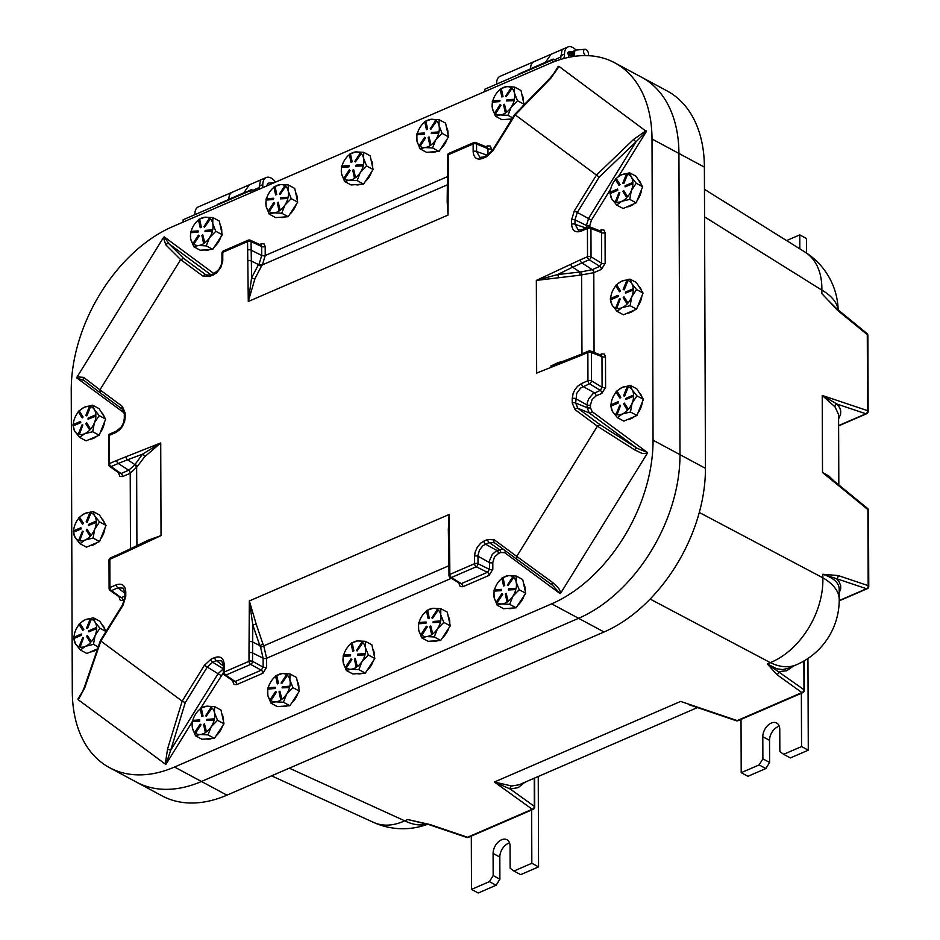 <?xml version="1.0" encoding="UTF-8"?>
<svg xmlns="http://www.w3.org/2000/svg" width="940" height="940" viewBox="0 0 940 940"><rect width="100%" height="100%" fill="white"/><g stroke="black" fill="none" stroke-linecap="round" stroke-linejoin="round"><path stroke-width="1.41" d="M614.76 62.816L641.691 77.28A136.476 89.359 118.2 0 1 678.927 153.455L679.984 454.655A136.476 89.359 118.2 0 1 578.582 618.309L201.466 781.481A136.476 89.359 118.2 0 1 136.465 782.127L161.927 795.804A136.476 89.359 118.2 0 0 226.928 795.158L604.044 631.986A136.476 89.359 118.2 0 0 705.447 468.332L704.389 167.132A136.476 89.359 118.2 0 0 667.153 90.957L641.691 77.28A136.476 89.359 118.2 0 1 678.927 153.455L679.984 454.655A136.476 89.359 118.2 0 1 578.582 618.309L201.466 781.481A136.476 89.359 118.2 0 1 136.465 782.127L109.534 767.663A136.476 89.359 118.2 0 1 72.298 691.488L71.24 390.288A136.476 89.359 118.2 0 1 172.655 226.634L549.771 63.462A136.476 89.359 118.2 0 1 614.76 62.816A136.476 89.359 118.2 0 1 652.008 138.991L653.053 440.19A136.476 89.359 118.2 0 1 551.651 603.844L174.535 767.028A136.476 89.359 118.2 0 1 109.534 767.663M803.876 661.032L803.97 689.69L767.298 663.934L776.804 674.544A2.526 1.927 -54.3 0 0 778.884 671.654L786.768 670.725L793.442 666.061M697.48 707.585L519.045 784.794L511.701 785.993A2.526 2.209 -86.1 0 0 510.22 789.036L518.245 787.602L524.92 782.245M688.433 704.518L691.546 705.576M511.701 785.993L494.37 782.021L510.22 789.036L534.331 806.367A2.526 1.927 125.7 0 1 532.252 809.258A2.526 1.469 66.6 0 0 533.192 809.328A2.526 2.526 0 0 0 534.707 807.002A2.526 1.222 179.8 0 0 534.331 806.367L534.237 778.214M776.804 674.544L801.891 692.58A2.526 1.469 66.6 0 0 802.831 692.651A2.526 2.526 0 0 0 804.346 690.324A2.526 1.222 179.8 0 0 803.97 689.69A2.526 1.927 125.7 0 1 801.891 692.58L737.172 720.581A2.526 1.41 108.7 0 1 736.302 720.733A2.526 2.526 0 0 0 738.111 720.663A2.526 1.469 -113.4 0 1 737.172 720.581L680.63 701.428L494.37 782.021L532.252 809.258L467.532 837.258A2.526 1.41 108.7 0 1 466.663 837.411A2.526 2.526 0 0 0 468.473 837.329A2.526 1.469 -113.4 0 1 467.532 837.258L430.097 824.568L407.748 819.539L429.216 824.709A2.526 1.41 108.7 0 1 429.204 824.721A2.526 1.41 108.7 0 1 429.145 824.686M427.395 824.133A70.77 41.219 -113.4 0 1 404.694 820.832L407.713 819.527L419.052 822.065M788.448 668.223L782.761 669.562L776.804 668.798L767.298 663.934L770.318 662.618A70.77 41.219 66.6 0 0 796.556 664.709A70.77 70.77 0 0 0 839.22 599.52A70.77 34.099 179.8 0 0 822.864 577.818A70.77 48.904 117.9 0 1 770.318 662.618L650.116 599.05M834.967 406.82A2.526 2.268 134.9 0 1 837.058 404.094L822.23 395.446L834.967 406.82L838.574 414.481L838.821 484.934M833.874 480.892L828.845 475.993L822.5 472.479L831.007 478.542M839.197 592.964L840.712 588.616L840.642 585.456L838.95 581.449L836.506 578.664L866.527 588.734A2.526 1.469 66.6 0 0 867.232 588.722A2.526 2.526 0 0 0 868.76 586.384A2.526 1.222 179.8 0 0 868.172 585.62A2.526 1.892 108.5 0 1 866.527 588.734L839.22 600.554M699.289 512.465L822.864 577.818L822.852 574.269L836.506 578.664A2.526 1.892 108.5 0 0 838.151 575.55L822.852 574.269C833.522 577.889 838.962 582.765 839.185 588.898L839.22 599.52M829.362 301.493L837.223 310.059A2.526 1.469 -50.7 0 0 836.882 308.884A2.526 1.469 -50.7 0 0 836.87 308.884A2.526 1.469 -50.7 0 0 836.835 308.849M831.724 304.031L821.866 293.656L821.854 290.108A70.77 34.099 -0.2 0 1 838.092 309.883M430.097 824.568A2.526 1.41 108.7 0 1 429.216 824.721L466.663 837.411M122.517 409.323L100.31 392.92L99.957 389.841L83.672 377.398A2.526 2.315 127.4 0 0 84.212 380.618L100.251 392.873M83.672 377.398L77.162 376.846L76.786 377.927L84.13 380.547M77.162 376.846L163.419 237.632L165.804 244.858L180.645 259.628L99.957 389.841L122.365 406.409A2.526 1.904 126.5 0 0 122.552 409.346A2.526 1.904 126.5 0 0 122.576 409.37L100.333 392.932M144.572 456.875L160.716 442.952L116.725 460.436A2.526 1.469 66.6 0 0 118.275 463.467L127.535 459.778L134.749 464.489A2.526 2.174 -156.8 0 1 136.958 466.91L144.572 456.875A2.526 1.95 48.4 0 0 142.551 454.149L134.397 465.324L128.674 470.235L121.049 473.537L119.65 472.855M233.778 680.889L235.094 681.5A2.526 1.469 -113.4 0 1 236.727 684.59L262.906 673.263A2.526 1.469 66.6 0 0 261.273 670.173L235.094 681.5L225.882 675.108A2.526 1.469 -113.4 0 1 224.249 672.03L224.225 664.521C223.638 658.07 220.489 655.744 214.79 657.553L211.042 659.175L204.415 665.273L207.282 667.083L212.593 662.207L223.391 668.786L218.104 673.675L170.751 750.096L185.262 702.627L182.172 701.146L167.555 748.98A2.526 0.623 17 0 0 170.751 750.096L166.051 764.126L165.264 764.044L78.29 699.783L84.753 687.81L100.827 641.045L123.058 605.172L125.784 596.183L125.772 591.777C125.185 585.326 122.035 583 116.337 584.809L109.945 587.582A2.526 1.222 179.8 0 0 109.099 588.487A2.526 2.526 0 0 0 110.18 590.555A2.526 1.598 -55.2 0 0 111.496 590.614A2.526 1.469 -113.4 0 1 109.945 587.582L109.851 559.3A2.526 1.469 -113.4 0 1 110.532 557.89A2.526 2.526 0 0 0 109.005 560.216A2.526 1.222 -0.2 0 1 109.851 559.3L126.454 551.78A2.526 1.387 -117.1 0 1 126.982 550.441L148.579 540.018L161.034 535.6L160.716 442.952L142.551 454.149L127.535 459.778A2.526 1.551 70.6 0 1 126.113 456.699M118.804 472.832L118.816 473.76A2.526 1.222 179.8 0 0 119.474 473.302M118.816 473.76L119.921 476.427L122.588 476.568A2.526 1.469 66.6 0 0 121.049 473.537L111.061 466.581A2.526 1.469 -113.4 0 1 109.51 463.549A2.526 1.222 179.8 0 0 108.664 464.466A2.526 2.526 0 0 0 109.757 466.534A2.526 1.598 -55.2 0 0 111.061 466.581L118.275 463.467L128.674 470.235A2.526 1.469 66.6 0 1 130.214 473.267L136.958 466.91M126.454 551.78L161.034 535.6L144.173 542.063M163.431 237.62L164.206 236.857L168.988 243.812L211.007 274.856M447.205 196.084L448.039 215.072L448.356 154.712A2.526 1.469 -113.4 0 1 449.038 153.302A2.526 2.526 0 0 0 447.511 155.629A2.526 1.222 -0.2 0 1 448.356 154.712L473.126 143.996A2.526 1.222 -0.2 0 1 476.545 144.008A2.526 1.563 -67.8 0 0 475.769 142.563A2.526 2.526 0 0 0 473.807 142.575A2.526 1.469 66.6 0 0 473.126 143.996L473.149 151.505C473.737 157.955 476.886 160.27 482.584 158.472L486.332 156.851L492.96 150.741L492.49 150.318L514.662 114.539L515.202 114.868L550.758 78.29L550.147 78.044L556.68 70.065L558.254 66.352L559.042 66.446L646.391 131.471L635.945 141.881L588.593 218.292L586.419 225.483A2.526 1.222 179.8 0 0 589.827 225.506L591.46 220.101L610.718 189.022M589.392 351.078A2.526 1.469 66.6 0 0 588.546 351.043A2.526 1.469 66.6 0 0 587.864 352.465L587.958 380.735A2.526 1.469 66.6 0 0 589.509 383.767L600.308 390.37L602.093 387.292A2.526 1.222 179.8 0 0 605.595 387.339L605.489 356.718A2.526 1.222 -0.2 0 1 601.976 356.66L602.093 387.292L591.471 380.794A2.526 1.222 179.8 0 0 587.958 380.735L581.566 383.508A2.526 1.469 66.6 0 0 583.117 386.54L594.527 392.873A2.526 1.469 -113.4 0 1 596.066 395.904L601.847 393.402A2.526 1.469 66.6 0 0 600.308 390.37L592.881 393.837L588.722 398.772L587.253 402.919L587.053 407.654L589.274 412.942L637.014 448.216L600.072 424.704L597.417 426.184L634.641 449.872A2.526 1.316 -57.5 0 1 637.014 448.216L647.507 452.551L647.143 453.632L560.875 592.846L560.099 593.622L552.45 585.173M78.279 699.771L77.914 699.019L80.405 696.164L84.377 687.187L100.415 640.539L122.6 604.737L124.938 597.088A2.526 1.222 179.8 0 0 124.938 597.1L124.926 592.694L123.222 588.135L117.888 587.841L124.926 593.269M116.725 460.436L109.51 463.549L109.416 435.279L108.57 434.538L116.49 431.096A2.526 1.469 -113.4 0 1 116.501 431.096L121.319 426.96L123.528 422.718L124.315 418.335M109.416 435.279L115.808 432.506A2.526 1.469 -113.4 0 1 116.49 431.096M115.808 432.506L119.885 429.651L122.447 426.407L124.644 421.296L125.161 417.419A2.526 1.222 179.8 0 0 124.315 418.323L124.303 413.929L122.552 409.346M84.753 687.81A2.526 0.729 -161 0 1 84.377 687.187M119.239 596.865L119.251 597.793A2.526 1.222 179.8 0 0 119.909 597.323M124.938 596.066L121.483 597.558A2.526 1.469 -113.4 0 1 123.023 600.59L124.597 599.908M116.337 584.809A2.526 1.469 66.6 0 0 117.888 587.841L111.496 590.614L120.085 596.888M125.772 591.777A2.526 1.222 179.8 0 0 124.926 592.694M100.838 641.057L182.172 701.146M263.012 644.217L256.197 624.136L252.801 624.877L259.828 645.592A75.059 54.731 66.7 0 0 260.591 647.308L263.118 658.2L263.141 667.141L261.273 670.173L250.651 664.392A2.526 1.563 -61.4 0 0 252.531 661.361L252.801 624.877L249.335 600.942L249.065 641.844A2.526 1.175 1.1 0 1 252.578 641.961L259.828 645.592L263.012 644.217A74.225 54.649 -113.3 0 0 263.74 645.862L260.591 647.308M256.197 624.136L249.335 600.942L449.085 514.521L448.462 539.96M232.932 680.854L232.932 681.794A2.526 1.222 179.8 0 0 233.613 681.324M262.906 673.263L266.654 667.2A2.526 1.222 -0.2 0 1 263.141 667.141L252.531 661.361A2.526 1.222 179.8 0 0 249.018 661.302A2.526 1.469 66.6 0 0 250.651 664.392L225.882 675.108A2.526 1.739 -55.3 0 1 224.496 675.002A2.526 2.526 0 0 1 223.403 672.934L223.379 665.426L221.675 660.867L216.329 660.585L223.379 666.002M266.654 667.2L266.619 658.259L263.74 645.862L448.944 565.727M224.225 664.521A2.526 1.222 179.8 0 0 223.379 665.426M214.79 657.553A2.526 1.469 66.6 0 0 216.329 660.585L212.593 662.207A2.526 1.469 66.6 0 1 211.042 659.175M560.875 592.846L558.583 588.029L552.52 582.412A2.526 1.304 126 0 0 552.226 585.009A2.526 1.304 126 0 0 552.238 585.021L516.718 559.183L552.215 584.997M552.52 582.412L516.741 556.386L516.706 559.183L494.499 542.768A2.526 1.904 126.5 0 0 494.534 542.791L516.683 559.159M459.108 583.059L459.12 583.928A2.526 1.222 179.8 0 0 459.778 583.47M502.982 549.042L496.872 550.464L492.255 554.447L489.611 560.51L489.423 569.335L487.437 572.307L476.228 566.785A2.526 1.481 -63.8 0 0 478.002 563.718A2.526 1.222 179.8 0 0 474.594 563.695A2.526 1.469 66.6 0 0 476.228 566.785L451.447 577.501A2.526 1.469 -113.4 0 1 449.814 574.422A2.526 1.222 179.8 0 0 448.979 575.327A2.526 2.526 0 0 0 450.166 577.466A2.526 1.657 -58 0 0 451.447 577.501L461.27 583.634A2.526 1.469 -113.4 0 1 462.903 586.725L489.07 575.398A2.526 1.469 66.6 0 0 487.437 572.307L461.27 583.634L459.954 583.023M516.73 556.398L494.322 539.83L487.66 539.478L483.924 541.099A2.526 1.469 66.6 0 0 485.463 544.131L496.872 550.464A2.526 1.469 -113.4 0 1 498.423 553.495L500.726 552.497L504.721 552.708L560.099 593.622M483.924 541.099L480.81 543.062L477.285 547.197L475.076 552.309L474.571 556.186A2.526 1.222 -0.2 0 1 477.978 556.21L489.399 562.543A2.526 1.222 179.8 0 0 492.807 562.555L494.44 557.162L498.423 553.495M487.66 539.478A2.526 1.469 66.6 0 0 489.211 542.509L482.937 545.67L479.529 549.959L478.002 555.188L478.002 563.718L489.423 569.335A2.526 1.222 179.8 0 0 492.83 569.346L492.807 562.555M448.333 529.725L449.085 514.521L449.637 555.058A2.526 1.257 178.5 0 0 448.791 556.034L448.333 529.725M500.726 552.497A2.526 1.469 -113.4 0 0 499.187 549.465L489.211 542.509L494.487 542.756M516.741 556.386L597.417 426.184L575.01 409.617A2.526 1.904 -53.5 0 1 577.865 408.301L575.644 403.013L576.702 393.378L580.579 388.079L589.509 383.767A2.526 1.492 -58.6 0 0 591.471 380.794L591.366 352.524L601.976 356.66L601.283 355.226L590.461 351.008A2.526 2.526 0 0 0 588.546 351.043L581.32 354.169A2.526 1.469 -113.4 0 0 580.65 355.59L587.864 352.465A2.526 1.222 -0.2 0 1 591.366 352.524A2.526 1.704 -68.7 0 0 590.461 351.008M561.121 361.9L558.748 362.335A2.526 0.823 -101.1 0 1 558.724 362.828M558.748 362.335L551.428 365.731M581.566 383.508L577.489 386.363L574.939 389.606L573.13 393.402L572.213 398.595A2.526 1.222 -0.2 0 1 575.633 398.619L587.042 404.952A2.526 1.222 179.8 0 0 590.461 404.964L592.094 399.571L596.066 395.904M605.489 356.718L604.373 354.051L601.718 353.91A2.526 1.469 -113.4 0 1 601.224 355.214L601.036 355.32M580.027 275.185L593.798 272.682L601.412 269.38A2.526 1.469 66.6 0 0 599.873 266.349L592.247 269.651L581.566 271.836L557.585 274.562L536.341 280.414L580.027 275.185L579.816 271.907L572.601 267.207L589.074 259.745A2.526 1.492 -58.6 0 0 591.037 256.773A2.526 1.222 179.8 0 0 587.524 256.714A2.526 1.469 66.6 0 0 589.074 259.745L599.873 266.349L601.659 263.259A2.526 1.222 179.8 0 0 605.16 263.317L605.055 232.697A2.526 1.222 -0.2 0 1 601.553 232.638L601.659 263.259L591.037 256.773L590.943 228.502A2.526 1.704 -68.7 0 0 590.026 226.987A2.526 2.526 0 0 0 588.111 227.022A2.526 1.469 66.6 0 0 587.43 228.444A2.526 1.222 -0.2 0 1 590.943 228.502L601.553 232.638L600.848 231.205L590.026 226.987M646.015 130.707L633.56 139.461L635.945 141.881L599.215 177.108L515.202 114.868L492.96 150.741M600.789 231.193A2.526 1.469 66.6 0 0 601.283 229.889L599.473 230.676M558.454 277.793A2.526 0.823 78.8 0 0 557.585 274.562L572.601 267.207A2.526 1.387 62.9 0 1 570.921 264.234L536.341 280.414L536.658 373.062L571.262 359.315A2.526 1.551 -109.4 0 1 572.096 357.835A2.526 1.551 -109.4 0 1 572.119 357.835L550.769 366.012M633.56 139.461L596.536 174.958L574.317 210.854L571.591 219.843A2.526 1.222 -0.2 0 1 575.01 219.854L577.184 212.663L599.215 177.108M571.591 219.843L571.602 224.237A2.526 1.222 -0.2 0 1 575.022 224.249L575.01 219.854L586.419 225.483L586.419 227.75M571.602 224.237C572.19 230.688 575.339 233.014 581.038 231.205A2.526 1.469 -113.4 0 1 581.719 229.795L578.335 230.136L575.022 224.249L585.855 227.997M209.714 276.536A2.526 1.469 -113.4 0 1 210.384 275.126L205.919 274.88L183.711 258.465L180.645 259.628L203.052 276.184L209.714 276.536L216.564 272.964L220.783 267.595L222.757 261.085L222.78 252.32A2.526 1.469 -113.4 0 1 223.462 250.898A2.526 2.526 0 0 0 221.934 253.224A2.526 1.222 -0.2 0 1 222.78 252.32L247.561 241.592A2.526 1.222 -0.2 0 1 251.062 241.65A2.526 1.645 -65.5 0 0 250.287 240.205A2.526 2.526 0 0 0 248.231 240.182A2.526 1.469 66.6 0 0 247.561 241.592L248.289 301.505L254.999 278.534A2.526 1.716 18.1 0 1 251.591 277.793L248.289 301.505L448.039 215.072L447.181 201.748L447.464 175.028A2.526 1.175 -178.9 0 0 447.464 175.04L447.534 164.101A2.526 1.222 179.8 0 0 447.534 164.112L447.511 155.629M491.373 151.904L491.362 148.685A2.526 1.222 -0.2 0 1 487.954 148.673L487.966 154.936M487.096 147.192A2.526 1.469 66.6 0 0 487.578 145.9L485.804 146.663M486.897 147.31L487.954 148.673L476.545 144.008L476.568 151.516A2.526 1.222 -0.2 0 0 473.149 151.505M254.999 278.534L261.684 265.726A74.225 45.896 -127.8 0 1 262.413 264.857L265.221 255.504L265.186 246.55A2.526 1.222 -0.2 0 1 261.684 246.503L261.708 255.445L259.252 263.682A75.059 46.354 52.9 0 0 258.5 264.587L251.591 277.793L251.062 241.65L261.684 246.503L260.956 245.07L250.287 240.205M482.584 158.472A2.526 1.469 -113.4 0 1 483.266 157.05L479.882 157.391L476.568 151.516L487.39 155.253M165.804 244.858A2.526 2.315 -45.1 0 1 168.988 243.812L183.711 258.465M260.921 245.058A2.526 1.469 66.6 0 0 261.402 243.766L259.699 244.494M213.451 274.926A2.526 1.469 -113.4 0 1 214.132 273.505A2.526 1.469 -113.4 0 1 214.144 273.505L218.961 269.369L221.182 265.127L221.969 260.744A2.526 1.222 179.8 0 0 221.969 260.756L221.934 253.224M222.804 259.828A2.526 1.222 179.8 0 0 221.969 260.744M786.592 240.581L799.764 234.883L799.811 248.842M806.543 253.072L806.496 238.501L799.764 234.883M489.411 881.638L496.132 885.245L499.892 879.182L493.159 875.575L489.411 881.638L471.492 889.381L471.304 836.107M493.159 875.575L493.089 853.426A11.374 7.45 118.2 0 1 497.93 842.299A11.374 7.45 118.2 0 1 506.954 839.737A11.374 7.45 118.2 0 1 510.056 846.082L510.126 868.231L513.922 871.028L531.829 863.273L531.64 809.998M496.132 885.245L478.225 893L471.492 889.381M531.829 863.273L538.561 866.891L520.654 874.647L513.922 871.028M509.551 842.957A11.374 7.45 -61.8 0 0 499.822 857.045L499.892 879.182M538.561 866.891L538.244 776.487M759.12 764.925L765.853 768.544L769.602 762.481L762.88 758.862L759.12 764.925L741.202 772.68L741.025 719.394M762.88 758.862L762.798 736.725A11.374 7.45 118.2 0 1 767.639 725.598A11.374 7.45 118.2 0 1 776.663 723.025A11.374 7.45 118.2 0 1 779.765 729.381L779.848 751.518L783.631 754.327L801.55 746.572L801.362 693.285M765.853 768.544L747.934 776.299L741.202 772.68M801.55 746.572L808.283 750.191L790.364 757.934L783.631 754.327M779.272 726.256A11.374 7.45 -61.8 0 0 769.531 740.332L769.602 762.481M808.283 750.191L807.954 658.482M266.937 185.838A6.427 3.748 -113.4 0 1 268.605 183.147A6.427 3.748 -113.4 0 1 269.31 182.971L274.586 182.525M228.867 199.421A12.537 7.297 -113.4 0 1 232.239 192.23A12.537 7.297 66.6 0 0 228.867 199.304A12.537 7.297 -113.4 0 1 228.867 199.421M194.944 214.649A12.537 7.297 -113.4 0 1 198.293 206.917L260.427 180.034L258.982 189.281M217.904 204.427A1.269 0.74 66.6 0 0 217.058 205.073L183.124 219.76A1.269 0.74 66.6 0 0 183.124 219.772L183.124 222.099M183.124 219.772L251.004 190.397A1.269 0.74 -113.4 0 1 251.838 189.739L254.505 191.172A12.537 7.297 -113.4 0 0 254.552 191.196M243.73 192.982L249.3 184.839M259.228 187.483L252.966 190.35M275.549 182.113A12.537 7.297 66.6 0 0 266.173 177.542A12.537 7.297 66.6 0 0 262.812 184.616A12.537 7.297 -113.4 0 1 262.425 187.788M266.925 185.838A6.427 3.748 -113.4 0 1 268.605 183.147A6.427 3.748 -113.4 0 1 269.404 182.959M251.004 190.397L251.015 192.735M530.56 68.867A12.537 7.297 -113.4 0 1 533.932 61.688A12.537 7.297 66.6 0 0 530.56 68.761A12.537 7.297 -113.4 0 1 530.56 68.879M496.637 84.106A12.537 7.297 -113.4 0 1 499.986 76.375L562.12 49.491L560.475 59.49M571.861 56.752L570.709 55.519M572.589 52.781L573.541 52.711L572.695 56.611M588.135 55.672A3.713 2.162 66.6 0 0 588.217 52.393A3.713 2.162 66.6 0 0 586.031 49.538A3.713 2.162 66.6 0 0 584.974 49.279A3.713 2.162 66.6 0 0 583.587 51.771A3.713 2.162 66.6 0 0 585.42 55.601M574.622 56.318A6.427 3.748 -113.4 0 1 575.95 50.161A6.427 3.748 -113.4 0 1 576.655 49.985L584.974 49.279M519.597 73.884A1.269 0.74 66.6 0 0 518.751 74.53L484.817 89.218A1.269 0.74 66.6 0 0 484.817 89.23L484.829 91.556M484.817 89.23L552.697 59.855A1.269 0.74 -113.4 0 1 553.531 59.197L556.198 60.63A12.537 7.297 -113.4 0 0 556.527 60.795M545.423 62.44L550.993 54.297M560.922 56.941L554.659 59.807M576.056 50.114A12.537 7.297 66.6 0 0 567.866 47A12.537 7.297 66.6 0 0 564.505 54.074A12.537 7.297 -113.4 0 1 563.636 58.574M568.653 57.364A6.427 3.748 -113.4 0 1 568.665 55.037M552.697 59.855L552.708 62.24M572.719 53.181L573.976 54.215M573.071 56.341L569.57 55.178A1.551 0.752 -0.2 0 1 569.1 53.932A1.551 0.752 -0.2 0 1 571.626 54.285L572.213 55.331L573.001 54.355L572.472 52.746A0.881 0.74 -29.3 0 0 572.389 52.428L569.605 51.465L567.701 53.063A2.421 1.163 -0.2 0 1 569.805 51.9A2.421 1.163 -0.2 0 1 572.472 52.746L572.472 53.404A2.421 1.163 179.8 0 0 569.816 52.558A2.421 1.163 179.8 0 0 567.701 53.721L567.701 53.063A2.421 1.163 -0.2 0 0 567.807 53.392M572.072 55.53L568.959 54.485L571.25 54.309L572.072 55.53M615.524 201.912A15.169 9.929 118.2 0 1 611.811 198.963L616.664 205.037L623.126 208.504L636.192 202.852L642.678 186.743L636.098 176.274L629.636 172.807L621.54 174.793A15.169 9.929 118.2 0 1 626.498 173.994M622.797 183.183L626.545 173.888L627.332 174.076L623.584 183.382L622.797 183.183L623.855 183.523L627.591 174.229A15.169 9.929 118.2 0 1 631.304 177.096L631.422 177.296A15.169 9.929 118.2 0 1 632.89 182.654L632.632 183.57L625.088 186.837L625.088 185.768L632.632 182.513M619.025 185.356L615.23 179.305L616.017 178.436L619.812 184.475L619.025 185.356L620.083 184.628L616.288 178.588A15.169 9.929 118.2 0 1 617.604 177.331A15.169 9.929 118.2 0 1 621.54 174.793L617.827 177.143M610.295 192.171A15.169 9.929 118.2 0 1 610.424 190.691A15.169 9.929 118.2 0 1 611.764 185.674A15.169 9.929 118.2 0 1 615.406 179.587M610.142 193.44L611.811 198.963A15.169 9.929 118.2 0 1 610.283 193.499L617.815 190.244L617.545 189.034L617.557 190.103L610.013 193.358L610.001 192.3L617.545 189.034M626.886 197.576A15.169 9.929 118.2 0 1 621.634 201.371A15.169 9.929 118.2 0 1 616.37 202.124L619.836 192.688L616.1 201.983L615.312 201.795L619.061 192.488L619.836 192.688M625.088 186.837L632.89 183.723A15.169 9.929 118.2 0 1 631.468 190.338L631.351 190.632A15.169 9.929 118.2 0 1 627.673 196.695L623.608 190.514L627.403 196.566L626.627 197.435L622.832 191.396L623.608 190.514M616.664 205.037L621.634 201.371L629.73 199.386L631.351 190.632M636.192 202.852L629.73 199.386M631.468 190.338L636.216 183.265L642.678 186.743M610.401 190.926L610.248 192.195M636.216 183.265L631.422 177.296M631.304 177.096L629.636 172.807M638.483 180.069A15.169 9.929 118.2 0 1 641.115 184.252M641.515 189.645A15.169 9.929 118.2 0 1 637.214 200.314M633.83 203.874A15.169 9.929 118.2 0 1 626.827 206.906M615.312 201.795L616.37 202.124M626.627 197.435L627.403 196.566M632.632 183.57L632.902 182.654M78.513 434.28A15.169 9.929 118.2 0 1 74.8 431.331L79.653 437.406L86.116 440.872L99.182 435.22L105.668 419.099L99.088 408.642L92.625 405.175L84.529 407.161A15.169 9.929 118.2 0 1 89.488 406.362M85.787 415.551L89.535 406.245L90.311 406.444L86.574 415.75L85.787 415.551L86.844 415.891L90.581 406.597A15.169 9.929 118.2 0 1 94.282 409.464L94.411 409.664A15.169 9.929 118.2 0 1 95.88 415.01L95.621 415.938L88.078 419.205L88.078 418.136L95.621 414.881M82.015 417.713L78.22 411.673L78.995 410.804L82.802 416.843L82.285 417.865L83.073 416.996L79.277 410.956A15.169 9.929 118.2 0 1 80.582 409.699A15.169 9.929 118.2 0 1 84.529 407.161L80.817 409.511M73.285 424.539A15.169 9.929 118.2 0 1 73.414 423.047A15.169 9.929 118.2 0 1 74.754 418.041A15.169 9.929 118.2 0 1 78.384 411.955M73.132 425.797L74.8 431.331A15.169 9.929 118.2 0 1 73.273 425.867L80.805 422.612L80.535 421.402L80.535 422.46L72.991 425.726L72.991 424.669L80.535 421.402M88.078 419.205L95.88 416.091A15.169 9.929 118.2 0 1 94.458 422.695L94.341 423A15.169 9.929 118.2 0 1 90.663 429.063L89.876 429.944A15.169 9.929 118.2 0 1 84.623 433.74A15.169 9.929 118.2 0 1 79.36 434.491L82.826 425.045L79.078 434.351L78.302 434.163L82.038 424.856L82.826 425.045M90.393 428.922L86.868 423.035L90.393 428.922L89.617 429.791L85.81 423.752L86.598 422.882M79.653 437.406L84.623 433.74L92.719 431.742L94.341 423M99.182 435.22L92.719 431.742M94.458 422.695L99.205 415.633L105.668 419.099M73.379 423.294L73.226 424.563M99.205 415.633L94.411 409.664M94.282 409.464L92.625 405.175M101.473 412.437A15.169 9.929 118.2 0 1 104.093 416.62M104.493 422.001A15.169 9.929 118.2 0 1 100.204 432.67M96.82 436.242A15.169 9.929 118.2 0 1 89.817 439.274M78.302 434.163L79.078 434.351M95.621 415.938L95.892 415.022M615.9 308.214A15.169 9.929 118.2 0 1 612.187 305.265L617.039 311.34L623.502 314.806L636.568 309.154L639.87 300.953L643.042 293.045L636.474 282.576L630.011 279.11L621.916 281.095A15.169 9.929 118.2 0 1 626.874 280.296M623.173 289.497L626.909 280.191L627.697 280.379L623.443 289.637L624.231 289.826L627.967 280.543A15.169 9.929 118.2 0 1 631.668 283.41L631.798 283.598A15.169 9.929 118.2 0 1 633.266 288.956L633.008 289.873L625.464 293.139L625.464 292.082L633.008 288.815M619.401 291.659L615.606 285.619L616.382 284.75L620.189 290.789L619.672 291.8L620.447 290.93L616.664 284.902A15.169 9.929 118.2 0 1 617.968 283.645A15.169 9.929 118.2 0 1 621.916 281.095L618.191 283.445M610.659 298.485A15.169 9.929 118.2 0 1 610.8 296.993A15.169 9.929 118.2 0 1 612.14 291.976A15.169 9.929 118.2 0 1 615.77 285.889M610.518 299.743L612.187 305.265A15.169 9.929 118.2 0 1 610.659 299.813L618.191 296.546L618.191 295.489L617.921 296.406L610.377 299.672L610.377 298.603L617.921 295.336M625.464 293.139L633.266 290.025A15.169 9.929 118.2 0 1 631.845 296.641L631.715 296.946A15.169 9.929 118.2 0 1 628.049 302.997L627.262 303.879A15.169 9.929 118.2 0 1 622.01 307.674A15.169 9.929 118.2 0 1 616.746 308.426L620.212 298.99L616.464 308.296L615.677 308.097L619.425 298.791L620.212 298.99M628.049 302.997L623.984 296.829L627.779 302.868L626.992 303.738L623.197 297.698L623.984 296.829M617.039 311.34L622.01 307.674L630.106 305.688L631.715 296.946M636.568 309.154L630.106 305.688M631.845 296.641L636.58 289.567L643.042 293.045M610.765 297.228L610.612 298.497M636.58 289.567L631.798 283.598M631.668 283.41L630.011 279.11M638.859 286.383A15.169 9.929 118.2 0 1 641.48 290.554M641.879 295.947A15.169 9.929 118.2 0 1 637.59 306.616M634.206 310.177A15.169 9.929 118.2 0 1 627.203 313.208M615.677 308.097L616.464 308.296M633.008 289.873L633.278 288.956M78.878 540.582A15.169 9.929 118.2 0 1 75.177 537.633L80.017 543.708L86.48 547.174L99.546 541.522L106.032 525.413L99.452 514.944L92.99 511.478L84.906 513.463A15.169 9.929 118.2 0 1 89.864 512.664M86.151 521.865L89.899 512.559L90.687 512.746L86.421 522.005L87.209 522.194L90.957 512.899A15.169 9.929 118.2 0 1 94.658 515.766L94.787 515.966A15.169 9.929 118.2 0 1 96.244 521.324L95.998 522.24L88.454 525.507L88.442 524.449L95.986 521.183M82.391 524.027L78.584 517.987L79.371 517.118L83.166 523.157L82.661 524.168L83.437 523.298L79.642 517.259A15.169 9.929 118.2 0 1 80.958 516.013A15.169 9.929 118.2 0 1 84.906 513.463L81.181 515.813M73.649 530.841A15.169 9.929 118.2 0 1 73.79 529.361A15.169 9.929 118.2 0 1 75.129 524.344A15.169 9.929 118.2 0 1 78.76 518.257M73.496 532.111L75.177 537.633A15.169 9.929 118.2 0 1 73.649 532.169L81.181 528.914L80.899 527.704L80.91 528.774L73.367 532.028L73.367 530.971L80.899 527.704M88.454 525.507L96.256 522.393A15.169 9.929 118.2 0 1 94.823 529.009L94.705 529.302A15.169 9.929 118.2 0 1 91.027 535.365L90.252 536.246A15.169 9.929 118.2 0 1 84.988 540.042A15.169 9.929 118.2 0 1 79.724 540.794L83.202 531.359L79.454 540.664L78.666 540.465L82.415 531.159L83.202 531.359M91.027 535.365L86.962 529.197L90.769 535.236L89.981 536.106L86.186 530.066L86.962 529.197M80.017 543.708L84.988 540.042L93.084 538.056L94.705 529.302M99.546 541.522L93.084 538.056M94.823 529.009L99.569 521.935L106.032 525.413M73.755 529.596L73.602 530.865M99.569 521.935L94.787 515.966M94.658 515.766L92.99 511.478M101.849 518.751A15.169 9.929 118.2 0 1 104.469 522.922M104.869 528.315A15.169 9.929 118.2 0 1 100.568 538.984M97.184 542.545A15.169 9.929 118.2 0 1 90.193 545.576M78.666 540.465L79.454 540.664M95.998 522.24L96.256 521.324M616.264 414.517A15.169 9.929 118.2 0 1 612.563 411.579L617.404 417.642L623.866 421.12L636.932 415.468L643.418 399.347L636.838 388.89L630.376 385.412L622.28 387.397A15.169 9.929 118.2 0 1 627.239 386.599M623.537 395.799L627.286 386.493L628.073 386.693L624.325 395.987L623.537 395.799L624.595 396.139L628.331 386.845A15.169 9.929 118.2 0 1 632.044 389.712L632.162 389.9A15.169 9.929 118.2 0 1 633.63 395.258L633.372 396.187L625.84 399.441L625.829 398.384L633.372 395.117M619.777 397.961L615.97 391.921L616.758 391.052L620.553 397.091L620.048 398.102L620.823 397.232L617.028 391.204A15.169 9.929 118.2 0 1 618.344 389.947A15.169 9.929 118.2 0 1 622.28 387.397L618.567 389.748M611.035 404.788A15.169 9.929 118.2 0 1 611.164 403.295A15.169 9.929 118.2 0 1 612.516 398.29A15.169 9.929 118.2 0 1 616.147 392.191M610.883 406.045L612.563 411.579A15.169 9.929 118.2 0 1 611.024 406.115L618.567 402.849L618.555 401.791L618.297 402.708L610.753 405.974L610.741 404.905L618.285 401.65M625.84 399.441L633.642 396.328A15.169 9.929 118.2 0 1 632.209 402.943L632.091 403.248A15.169 9.929 118.2 0 1 628.414 409.311L627.638 410.181A15.169 9.929 118.2 0 1 622.374 413.976A15.169 9.929 118.2 0 1 617.11 414.728L620.588 405.293L616.84 414.599L616.053 414.411L619.801 405.105L620.588 405.293M628.414 409.311L624.348 403.131L628.155 409.17L627.368 410.04L623.573 404L624.348 403.131M617.404 417.642L622.374 413.976L630.47 411.99L632.091 403.248M636.932 415.468L630.47 411.99M632.209 402.943L636.956 395.881L643.418 399.347M611.141 403.53L610.988 404.811M636.956 395.881L632.162 389.9M632.044 389.712L630.376 385.412M639.224 392.685A15.169 9.929 118.2 0 1 641.856 396.856M642.255 402.25A15.169 9.929 118.2 0 1 637.955 412.919M634.57 416.479A15.169 9.929 118.2 0 1 627.567 419.51M616.053 414.411L616.84 414.599M633.372 396.187L633.642 395.258M106.138 631.292L99.828 621.258L93.365 617.78L85.27 619.766A15.169 9.929 118.2 0 1 90.228 618.966M79.254 646.885A15.169 9.929 118.2 0 1 75.541 643.935L80.394 650.01L86.856 653.476L97.56 648.847A15.169 9.929 118.2 0 1 90.557 651.878M86.527 628.167L90.275 618.861L91.062 619.049L86.797 628.308L87.585 628.496L91.321 619.213A15.169 9.929 118.2 0 1 95.034 622.08L95.152 622.268A15.169 9.929 118.2 0 1 96.62 627.626L96.362 628.555L88.818 631.809L88.818 630.752L96.362 627.485M82.755 630.329L78.96 624.289L79.747 623.42L83.542 629.459L82.755 630.329L83.813 629.6L80.017 623.573A15.169 9.929 118.2 0 1 81.322 622.315A15.169 9.929 118.2 0 1 85.27 619.766L81.557 622.116M74.025 637.155A15.169 9.929 118.2 0 1 74.154 635.663A15.169 9.929 118.2 0 1 75.494 630.658A15.169 9.929 118.2 0 1 79.136 624.559M73.872 638.413L75.541 643.935A15.169 9.929 118.2 0 1 74.013 638.483L81.545 635.217L81.545 634.159L81.275 635.076L73.731 638.342L73.731 637.273L81.275 634.018M90.616 642.549A15.169 9.929 118.2 0 1 85.364 646.344A15.169 9.929 118.2 0 1 80.1 647.096L83.566 637.661L79.829 646.967L79.042 646.767L82.779 637.473L83.566 637.661M88.818 631.809L96.62 628.695A15.169 9.929 118.2 0 1 95.198 635.311L95.081 635.616A15.169 9.929 118.2 0 1 91.403 641.679L87.338 635.499L91.133 641.538L90.358 642.408L86.55 636.368L87.338 635.499M80.394 650.01L85.364 646.344L93.46 644.358L95.081 635.616M98.218 646.92L93.46 644.358M95.198 635.311L99.946 628.249L106.008 631.504M74.131 635.898L73.966 637.179M99.946 628.249L95.152 622.268M95.034 622.08L93.365 617.78M102.213 625.053A15.169 9.929 118.2 0 1 104.834 629.224M79.042 646.767L80.1 647.096M90.358 642.408L91.133 641.538M96.362 628.555L96.632 627.626M494.663 112.941A15.169 9.929 118.2 0 1 492.454 108.664L495.474 116.219L501.937 119.686L511.912 118.981M522.487 106.49L523.968 104.211L521.007 90.522L514.544 87.044L506.731 86.656A15.169 9.929 118.2 0 1 511.313 87.867M505.567 112.965A15.169 9.929 118.2 0 1 500.162 114.938A15.169 9.929 118.2 0 1 495.509 113.669L501.008 105.257L500.386 104.751L495.227 113.54L494.616 113.023L500.115 104.61M506.66 100.956L506.919 99.828L514.133 99.311L513.875 100.439L506.66 100.956L514.133 100.592A15.169 9.929 118.2 0 1 511.184 107.195A15.169 9.929 118.2 0 1 506.46 112.342L504.474 104.293L506.19 112.201L505.309 112.823L503.593 104.916L504.474 104.293M506.237 96.691L505.626 96.186L511.125 87.761L511.748 88.278L506.237 96.691L512.006 88.431A15.169 9.929 118.2 0 1 514.462 93.06A15.169 9.929 118.2 0 1 514.391 99.452L514.133 99.311M501.878 97.008L500.162 89.1L501.044 88.478L502.759 96.385L501.878 97.008L503.029 96.526L501.314 88.63A15.169 9.929 118.2 0 1 506.731 86.656L501.22 88.572M492.807 100.838A15.169 9.929 118.2 0 1 495.627 94.529L495.803 94.258A15.169 9.929 118.2 0 1 499.457 90.052A15.169 9.929 118.2 0 1 500.233 89.406M492.454 108.664L492.407 108.406A15.169 9.929 118.2 0 1 492.29 103.4A15.169 9.929 118.2 0 1 492.501 102.131L499.704 101.614L499.974 100.486L499.434 101.473L492.219 101.99L492.478 100.85L499.704 100.345M495.474 116.219L500.162 114.938L507.976 115.326L511.184 107.195L517.505 100.745L514.462 93.06L514.544 87.044M512.629 117.829L507.976 115.326M523.968 104.211L517.505 100.745M492.29 103.4L492.407 108.406M511.572 119.004A15.169 9.929 118.2 0 1 508.857 119.603A15.169 9.929 118.2 0 1 506.355 119.38M521.865 94.505A15.169 9.929 118.2 0 1 523.427 101.685M511.748 88.278L511.125 87.761M505.309 112.823L506.19 112.201M513.875 100.439L514.403 99.452M496.367 601.952A15.169 9.929 118.2 0 1 494.17 597.664L497.178 605.219L503.64 608.697L516.142 607.804L509.68 604.338L512.888 596.207A15.169 9.929 118.2 0 1 508.164 601.341L506.178 593.305L507.894 601.201L507.013 601.823L505.297 593.915L506.178 593.305M516.142 607.804L525.683 593.222L522.711 579.522L516.248 576.056L508.434 575.656A15.169 9.929 118.2 0 1 513.017 576.866M507.271 601.964A15.169 9.929 118.2 0 1 501.866 603.938A15.169 9.929 118.2 0 1 497.213 602.681L502.712 594.268L501.819 593.61L502.442 594.127L496.943 602.54L496.32 602.035L501.819 593.61M508.364 589.968L515.837 589.591A15.169 9.929 118.2 0 1 512.888 596.207L519.221 589.744L516.166 582.06A15.169 9.929 118.2 0 1 516.107 588.464L515.578 589.451L508.364 589.968L508.622 588.828L515.848 588.322M507.941 585.702L507.33 585.185L512.829 576.772L513.452 577.278L507.941 585.702L513.71 577.43A15.169 9.929 118.2 0 1 516.166 582.06L516.248 576.056M503.582 586.008L501.878 578.1L502.759 577.489L504.463 585.397L503.582 586.008L504.733 585.538L503.029 577.642A15.169 9.929 118.2 0 1 508.434 575.656L502.923 577.571M494.511 589.838A15.169 9.929 118.2 0 1 497.331 583.54L497.507 583.258A15.169 9.929 118.2 0 1 501.161 579.052A15.169 9.929 118.2 0 1 501.937 578.417L501.384 578.864M494.17 597.664L494.111 597.405A15.169 9.929 118.2 0 1 493.994 592.4A15.169 9.929 118.2 0 1 494.205 591.131L501.408 590.626L501.408 589.345L501.149 590.473L493.923 590.99L494.193 589.862L501.408 589.345M497.178 605.219L501.866 603.938L509.68 604.338M525.683 593.222L519.221 589.744M493.994 592.4L494.111 597.405M513.275 608.004A15.169 9.929 118.2 0 1 510.573 608.615A15.169 9.929 118.2 0 1 508.058 608.38M523.58 583.505A15.169 9.929 118.2 0 1 525.131 590.684M524.156 595.549A15.169 9.929 118.2 0 1 517.834 605.219M513.71 577.43L512.829 576.772M507.013 601.823L507.894 601.201M515.578 589.451L516.107 588.464M419.24 145.583A15.169 9.929 118.2 0 1 417.031 141.294L420.051 148.849L426.513 152.327L439.015 151.434L432.553 147.968L435.761 139.837A15.169 9.929 118.2 0 1 431.037 144.971L429.051 136.935L430.767 144.842L429.886 145.453L428.17 137.546L429.051 136.935M439.015 151.434L448.545 136.852L445.584 123.152L439.121 119.686L431.307 119.286A15.169 9.929 118.2 0 1 435.89 120.496M430.767 144.842L430.156 145.606A15.169 9.929 118.2 0 1 424.739 147.568A15.169 9.929 118.2 0 1 420.086 146.311L425.585 137.898L424.692 137.24L425.315 137.757L419.804 146.17L419.193 145.665L424.692 137.24M431.237 133.597L438.71 133.221A15.169 9.929 118.2 0 1 435.761 139.837L442.082 133.374L439.039 125.69A15.169 9.929 118.2 0 1 438.968 132.094L438.451 133.081L431.237 133.597L431.495 132.458L438.71 131.953M430.814 129.332L430.191 128.815L435.702 120.402L436.325 120.908L430.814 129.332L436.583 121.06A15.169 9.929 118.2 0 1 439.039 125.69L439.121 119.686M426.454 129.638L424.739 121.73L425.62 121.119L427.336 129.027L426.454 129.638L427.606 129.168L425.89 121.272A15.169 9.929 118.2 0 1 431.307 119.286L425.797 121.201M417.384 133.468A15.169 9.929 118.2 0 1 420.204 127.17L420.38 126.888A15.169 9.929 118.2 0 1 424.034 122.682A15.169 9.929 118.2 0 1 424.81 122.047L424.257 122.494M417.031 141.294L416.984 141.035A15.169 9.929 118.2 0 1 416.866 136.042A15.169 9.929 118.2 0 1 417.078 134.773L424.281 134.256L424.551 133.127L424.011 134.103L416.796 134.62L417.055 133.492L424.281 132.975M420.051 148.849L424.739 147.568L432.553 147.968M448.545 136.852L442.082 133.374M416.866 136.042L416.984 141.035M436.148 151.645A15.169 9.929 118.2 0 1 433.434 152.245A15.169 9.929 118.2 0 1 430.931 152.01M446.441 127.135A15.169 9.929 118.2 0 1 448.004 134.314M447.029 139.179A15.169 9.929 118.2 0 1 440.707 148.861M436.325 120.908L435.702 120.402M438.71 133.221L438.98 132.094M420.944 634.582A15.169 9.929 118.2 0 1 418.747 630.305L421.755 637.861L428.217 641.327L440.719 640.445L434.257 636.968L437.464 628.837A15.169 9.929 118.2 0 1 432.741 633.971L430.755 625.934L432.471 633.842L431.589 634.465L429.874 626.557L430.755 625.934M440.719 640.445L450.26 625.852L447.287 612.163L440.825 608.685L433.011 608.298A15.169 9.929 118.2 0 1 437.594 609.508M432.471 633.842L431.86 634.606A15.169 9.929 118.2 0 1 426.443 636.58A15.169 9.929 118.2 0 1 421.79 635.311L427.289 626.898L426.396 626.24L427.019 626.757L421.52 635.182L420.897 634.664L426.396 626.24M432.94 622.597L440.413 622.233A15.169 9.929 118.2 0 1 437.464 628.837L443.798 622.386L440.743 614.701A15.169 9.929 118.2 0 1 440.684 621.093L440.155 622.08L432.94 622.597L433.199 621.469L440.413 620.952M432.518 618.332L431.906 617.827L437.406 609.402L438.028 609.919L432.518 618.332L438.287 610.072A15.169 9.929 118.2 0 1 440.743 614.701L440.825 608.685M428.158 618.649L426.454 610.741L427.336 610.119L429.039 618.027L428.158 618.649L429.31 618.168L427.606 610.272A15.169 9.929 118.2 0 1 433.011 608.298L427.5 610.213M419.087 622.468A15.169 9.929 118.2 0 1 421.907 616.17L422.084 615.9A15.169 9.929 118.2 0 1 425.738 611.693A15.169 9.929 118.2 0 1 426.513 611.047M418.747 630.305L418.688 630.047A15.169 9.929 118.2 0 1 418.57 625.041A15.169 9.929 118.2 0 1 418.782 623.772L425.985 623.255L426.255 622.127L425.726 623.114L418.5 623.631L418.77 622.491L425.985 621.986M421.755 637.861L426.443 636.58L434.257 636.968M450.26 625.852L443.798 622.386M418.57 625.041L418.688 630.047M437.852 640.645A15.169 9.929 118.2 0 1 435.149 641.245A15.169 9.929 118.2 0 1 432.635 641.021M448.157 616.147A15.169 9.929 118.2 0 1 449.708 623.314M448.733 628.178A15.169 9.929 118.2 0 1 442.411 637.861M438.028 609.919L437.406 609.402M440.413 622.233L440.684 621.093M343.817 178.212A15.169 9.929 118.2 0 1 341.608 173.935L344.628 181.491L351.09 184.957L363.592 184.076L357.13 180.597L360.337 172.466A15.169 9.929 118.2 0 1 355.614 177.613L353.628 169.564L355.344 177.472L354.462 178.095L352.747 170.187L353.628 169.564M363.592 184.076L373.121 169.482L370.16 155.793L363.698 152.315L355.884 151.928A15.169 9.929 118.2 0 1 360.466 153.138M355.344 177.472L354.732 178.236A15.169 9.929 118.2 0 1 349.316 180.21A15.169 9.929 118.2 0 1 344.663 178.941L350.162 170.528L349.269 169.882L349.892 170.387L344.381 178.812L343.77 178.295L349.269 169.882M355.814 166.227L363.287 165.863A15.169 9.929 118.2 0 1 360.337 172.466L366.659 166.016L363.615 158.331A15.169 9.929 118.2 0 1 363.545 164.723L363.028 165.71L355.814 166.227L356.072 165.099L363.287 164.582M355.39 161.962L354.768 161.457L360.279 153.032L360.901 153.549L355.39 161.962L361.16 153.702A15.169 9.929 118.2 0 1 363.615 158.331L363.698 152.315M351.031 162.279L349.316 154.371L350.197 153.749L351.913 161.657L351.031 162.279L352.183 161.797L350.467 153.901A15.169 9.929 118.2 0 1 355.884 151.928L350.373 153.843M341.96 166.11A15.169 9.929 118.2 0 1 344.78 159.8L344.957 159.53A15.169 9.929 118.2 0 1 348.611 155.323A15.169 9.929 118.2 0 1 349.386 154.677M341.608 173.935L341.561 173.677A15.169 9.929 118.2 0 1 341.443 168.671A15.169 9.929 118.2 0 1 341.655 167.402L348.857 166.885L349.128 165.757L348.587 166.744L341.373 167.261L341.631 166.121L348.857 165.616M344.628 181.491L349.316 180.21L357.13 180.597M373.121 169.482L366.659 166.016M341.443 168.671L341.561 173.677M360.725 184.275A15.169 9.929 118.2 0 1 358.011 184.875A15.169 9.929 118.2 0 1 355.508 184.651M371.018 159.776A15.169 9.929 118.2 0 1 372.581 166.956M371.606 171.809A15.169 9.929 118.2 0 1 365.284 181.491M361.16 153.702L360.279 153.032M363.028 165.71L363.557 164.735M345.521 667.224A15.169 9.929 118.2 0 1 343.323 662.935L346.331 670.49L352.794 673.968L365.296 673.075L358.833 669.609L362.041 661.478A15.169 9.929 118.2 0 1 357.318 666.613L355.332 658.576L357.047 666.472L356.166 667.095L354.451 659.187L355.332 658.576M365.296 673.075L374.837 658.493L371.864 644.793L365.402 641.327L357.588 640.927A15.169 9.929 118.2 0 1 362.17 642.138M357.047 666.472L356.436 667.236A15.169 9.929 118.2 0 1 351.02 669.209A15.169 9.929 118.2 0 1 346.366 667.952L351.865 659.539L350.973 658.881L351.595 659.398L346.096 667.811L345.474 667.306L350.973 658.881M357.517 655.239L364.99 654.863A15.169 9.929 118.2 0 1 362.041 661.478L368.374 655.016L365.319 647.331A15.169 9.929 118.2 0 1 365.261 653.735L364.732 654.722L357.517 655.239L357.776 654.099L364.99 653.594M357.094 650.974L356.483 650.457L361.982 642.043L362.605 642.549L357.094 650.974L362.863 642.702A15.169 9.929 118.2 0 1 365.319 647.331L365.402 641.327M352.735 651.279L351.031 643.371L351.913 642.76L353.616 650.668L352.735 651.279L353.887 650.809L352.183 642.913A15.169 9.929 118.2 0 1 357.588 640.927L352.077 642.843M343.664 655.11A15.169 9.929 118.2 0 1 346.484 648.811L346.66 648.53A15.169 9.929 118.2 0 1 350.315 644.323A15.169 9.929 118.2 0 1 351.09 643.689L350.538 644.135M343.323 662.935L343.264 662.677A15.169 9.929 118.2 0 1 343.147 657.671A15.169 9.929 118.2 0 1 343.359 656.402L350.561 655.897L350.561 654.616L350.303 655.744L343.077 656.261L343.347 655.133L350.561 654.616M346.331 670.49L351.02 669.209L358.833 669.609M374.837 658.493L368.374 655.016M343.147 657.671L343.264 662.677M362.429 673.275A15.169 9.929 118.2 0 1 359.726 673.886A15.169 9.929 118.2 0 1 357.212 673.651M372.734 648.776A15.169 9.929 118.2 0 1 374.285 655.956M373.309 660.82A15.169 9.929 118.2 0 1 366.988 670.49M362.863 642.702L361.982 642.043M364.732 654.722L365.261 653.735M268.394 210.854A15.169 9.929 118.2 0 1 266.185 206.565L269.204 214.132L275.667 217.598L288.169 216.705L281.706 213.239L284.914 205.108A15.169 9.929 118.2 0 1 280.191 210.243L278.205 202.206L279.92 210.113L279.039 210.725L277.324 202.817L278.205 202.206M288.169 216.705L297.698 202.124L294.737 188.423L288.274 184.957L280.461 184.557A15.169 9.929 118.2 0 1 285.043 185.768M279.92 210.113L279.309 210.877A15.169 9.929 118.2 0 1 273.892 212.839A15.169 9.929 118.2 0 1 269.24 211.582L274.738 203.169L273.846 202.511L274.468 203.028L268.958 211.441L268.346 210.936L273.846 202.511M280.39 198.869L287.863 198.493A15.169 9.929 118.2 0 1 284.914 205.108L291.236 198.645L288.192 190.961A15.169 9.929 118.2 0 1 288.122 197.365L287.605 198.352L280.39 198.869L280.649 197.729L287.863 197.224M279.967 194.604L279.345 194.087L284.855 185.674L285.478 186.179L279.967 194.604L285.737 186.332A15.169 9.929 118.2 0 1 288.192 190.961L288.274 184.957M275.608 194.909L273.892 187.001L274.774 186.39L276.489 194.298L275.608 194.909L276.76 194.439L275.044 186.543A15.169 9.929 118.2 0 1 280.461 184.557L274.95 186.472M266.537 198.739A15.169 9.929 118.2 0 1 269.357 192.442L269.533 192.16A15.169 9.929 118.2 0 1 273.188 187.953A15.169 9.929 118.2 0 1 273.963 187.319L273.411 187.765M266.185 206.565L266.137 206.307A15.169 9.929 118.2 0 1 266.02 201.313A15.169 9.929 118.2 0 1 266.232 200.044L273.434 199.527L273.704 198.399L273.164 199.386L265.95 199.891L266.208 198.763L273.434 198.246M269.204 214.132L273.892 212.839L281.706 213.239M297.698 202.124L291.236 198.645M266.02 201.313L266.137 206.307M285.302 216.917A15.169 9.929 118.2 0 1 282.588 217.516A15.169 9.929 118.2 0 1 280.085 217.281M295.595 192.406A15.169 9.929 118.2 0 1 297.158 199.586M296.182 204.45A15.169 9.929 118.2 0 1 289.861 214.132M285.478 186.179L284.855 185.674M287.605 198.352L288.134 197.365M270.097 699.854A15.169 9.929 118.2 0 1 267.9 695.577L270.908 703.132L277.37 706.598L289.873 705.717L283.41 702.239L286.618 694.108A15.169 9.929 118.2 0 1 281.894 699.243L279.909 691.206L281.624 699.113L280.743 699.736L279.027 691.828L279.909 691.206M289.873 705.717L299.413 691.123L296.441 677.434L289.978 673.957L282.164 673.569A15.169 9.929 118.2 0 1 286.747 674.779M281.624 699.113L281.013 699.877A15.169 9.929 118.2 0 1 275.596 701.851A15.169 9.929 118.2 0 1 270.943 700.582L276.442 692.169L275.549 691.511L276.172 692.028L270.673 700.453L270.05 699.936L275.549 691.511M282.094 687.868L289.567 687.504A15.169 9.929 118.2 0 1 286.618 694.108L292.951 687.657L289.896 679.973A15.169 9.929 118.2 0 1 289.837 686.365L289.309 687.352L282.094 687.868L282.353 686.741L289.567 686.224M281.671 683.603L281.06 683.098L286.559 674.673L287.182 675.19L281.671 683.603L287.44 675.343A15.169 9.929 118.2 0 1 289.896 679.973L289.978 673.957M277.312 683.92L275.608 676.013L276.489 675.39L278.193 683.298L277.312 683.92L278.463 683.439L276.76 675.543A15.169 9.929 118.2 0 1 282.164 673.569L276.654 675.484M268.241 687.739A15.169 9.929 118.2 0 1 271.061 681.441L271.237 681.171A15.169 9.929 118.2 0 1 274.891 676.965A15.169 9.929 118.2 0 1 275.667 676.318M267.9 695.577L267.841 695.318A15.169 9.929 118.2 0 1 267.724 690.312A15.169 9.929 118.2 0 1 267.935 689.043L275.138 688.527L275.408 687.399L274.88 688.386L267.653 688.902L267.924 687.763L275.138 687.258M270.908 703.132L275.596 701.851L283.41 702.239M299.413 691.123L292.951 687.657M267.724 690.312L267.841 695.318M287.005 705.917A15.169 9.929 118.2 0 1 284.303 706.516A15.169 9.929 118.2 0 1 281.788 706.293M297.31 681.418A15.169 9.929 118.2 0 1 298.861 688.585M297.886 693.45A15.169 9.929 118.2 0 1 291.565 703.132M287.182 675.19L286.559 674.673M289.309 687.352L289.837 686.365M192.97 243.484A15.169 9.929 118.2 0 1 190.761 239.207L193.781 246.762L200.243 250.228L212.746 249.347L206.283 245.869L209.491 237.738A15.169 9.929 118.2 0 1 204.767 242.884L202.782 234.836L204.497 242.743L203.616 243.366L201.9 235.458L202.782 234.836M212.746 249.347L222.275 234.753L219.314 221.064L212.851 217.587L205.037 217.199A15.169 9.929 118.2 0 1 209.62 218.409M204.497 242.743L203.886 243.507A15.169 9.929 118.2 0 1 198.469 245.481A15.169 9.929 118.2 0 1 193.816 244.212L199.315 235.799L198.422 235.153L199.045 235.658L193.534 244.083L192.923 243.566L198.422 235.153M204.967 231.499L205.226 230.371L212.44 229.854L212.182 230.982L204.967 231.499L212.44 231.134A15.169 9.929 118.2 0 1 209.491 237.738L215.812 231.287L212.769 223.603A15.169 9.929 118.2 0 1 212.699 229.995M204.544 227.233L203.921 226.728L209.432 218.303L210.055 218.82L204.544 227.233L210.313 218.973A15.169 9.929 118.2 0 1 212.769 223.603L212.851 217.587M200.185 227.55L198.469 219.643L199.351 219.02L201.066 226.928L200.455 227.692L201.336 227.081L199.621 219.173A15.169 9.929 118.2 0 1 205.037 217.199L199.527 219.114M191.114 231.381A15.169 9.929 118.2 0 1 193.934 225.071L194.11 224.801A15.169 9.929 118.2 0 1 197.764 220.595A15.169 9.929 118.2 0 1 198.54 219.948M190.761 239.207L190.714 238.948A15.169 9.929 118.2 0 1 190.597 233.942A15.169 9.929 118.2 0 1 190.808 232.674L198.011 232.157L198.281 231.029L197.741 232.016L190.526 232.533L190.785 231.405L198.011 230.888M193.781 246.762L198.469 245.481L206.283 245.869M222.275 234.753L215.812 231.287M190.597 233.942L190.714 238.948M209.879 249.547A15.169 9.929 118.2 0 1 207.164 250.146A15.169 9.929 118.2 0 1 204.662 249.922M220.172 225.048A15.169 9.929 118.2 0 1 221.734 232.227M220.759 237.08A15.169 9.929 118.2 0 1 214.438 246.762M210.055 218.82L209.432 218.303M212.182 230.982L212.44 229.854M194.674 732.495A15.169 9.929 118.2 0 1 192.477 728.206L195.485 735.761L201.947 739.24L214.449 738.346L207.987 734.88L211.195 726.749A15.169 9.929 118.2 0 1 206.471 731.884L204.485 723.847L206.201 731.743L205.32 732.366L203.604 724.458L204.485 723.847M214.449 738.346L223.99 723.765L221.018 710.064L214.555 706.598L206.741 706.198A15.169 9.929 118.2 0 1 211.324 707.409M206.201 731.743L205.59 732.507A15.169 9.929 118.2 0 1 200.173 734.481A15.169 9.929 118.2 0 1 195.52 733.224L201.019 724.811L200.126 724.152L200.749 724.67L195.25 733.082L194.627 732.577L200.126 724.152M206.671 720.51L214.144 720.134A15.169 9.929 118.2 0 1 211.195 726.749L217.528 720.287L214.473 712.602A15.169 9.929 118.2 0 1 214.414 719.006L213.885 719.993L206.671 720.51L206.929 719.37L214.144 718.865M206.248 716.245L205.637 715.728L211.136 707.315L211.758 707.82L206.248 716.245L212.017 707.973A15.169 9.929 118.2 0 1 214.473 712.602L214.555 706.598M201.888 716.55L200.185 708.643L201.066 708.032L202.77 715.939L201.888 716.55L203.04 716.08L201.336 708.184A15.169 9.929 118.2 0 1 206.741 706.198L201.231 708.114M192.817 720.381A15.169 9.929 118.2 0 1 195.638 714.083L195.814 713.801A15.169 9.929 118.2 0 1 199.468 709.594A15.169 9.929 118.2 0 1 200.243 708.96L199.691 709.406M192.477 728.206L192.418 727.948A15.169 9.929 118.2 0 1 192.3 722.942A15.169 9.929 118.2 0 1 192.512 721.673L199.715 721.168L199.715 719.887L199.456 721.015L192.23 721.532L192.5 720.404L199.715 719.887M195.485 735.761L200.173 734.481L207.987 734.88M223.99 723.765L217.528 720.287M192.3 722.942L192.418 727.948M211.582 738.558A15.169 9.929 118.2 0 1 208.88 739.157A15.169 9.929 118.2 0 1 206.365 738.922M221.887 714.048A15.169 9.929 118.2 0 1 223.438 721.227M222.463 726.091A15.169 9.929 118.2 0 1 216.141 735.761M211.758 707.82L211.136 707.315M213.885 719.993L214.414 719.006M652.008 138.991L704.389 167.132M653.053 440.19L705.447 468.332M551.651 603.844L604.044 631.986M174.535 767.028L226.928 795.158M866.621 413.753A2.526 2.526 0 0 0 868.149 411.426A2.526 1.222 179.8 0 0 867.561 410.651A2.526 1.892 108.5 0 1 865.916 413.776A2.526 1.469 66.6 0 0 866.621 413.753L838.609 425.879M838.586 418.958L840.548 414.458L840.748 411.18L839.878 408.019L837.058 404.094L865.916 413.776L838.609 425.585M866.95 333.465A2.526 1.469 129.3 0 1 867.291 334.64A2.526 1.222 -0.2 0 1 867.879 335.416A2.526 2.526 0 0 0 866.95 333.465L836.882 308.884L828.716 300.776M867.561 508.434A2.526 1.469 129.3 0 1 867.902 509.598A2.526 1.222 -0.2 0 1 868.49 510.373A2.526 2.526 0 0 0 867.561 508.434L830.819 478.401M289.32 768.168L404.694 820.832A70.77 46.025 114.5 0 1 373.439 822.347A70.77 70.77 0 0 0 427.688 824.227M838.186 309.953A70.77 70.77 0 0 0 804.934 252.038A70.77 46.53 122 0 1 821.854 290.108L704.565 216.882M837.223 310.059L867.291 334.64L867.561 410.651L822.23 395.446L822.5 472.479L867.902 509.598L868.172 585.62L838.151 575.55M76.786 377.927L124.256 413.001M122.588 476.568L130.214 473.267L130.472 548.666M136.911 545.505L136.641 467.709A2.526 2.162 20.5 0 0 134.397 465.324M213.932 273.587L164.206 236.857M265.186 246.55L264.07 243.907L261.402 243.766M447.44 176.661L265.221 255.504A2.526 1.222 -0.2 0 1 261.708 255.445L251.097 250.134A2.526 1.222 -0.2 0 0 247.584 250.075M491.362 148.685L490.245 146.029L487.578 145.9M558.254 66.352L552.79 75.165M618.379 176.661L646.391 131.471M589.838 226.928L589.827 225.506M605.055 232.697L603.95 230.03L601.283 229.889M601.412 269.38L605.16 263.317M594.068 352.418L593.798 272.682A2.526 1.469 66.6 0 0 592.247 269.651L581.86 262.871A2.526 1.469 66.6 0 1 580.309 259.839L570.921 264.234M601.718 353.91L599.896 354.697M601.847 393.402L605.595 387.339M647.507 452.551L592.13 411.638L590.461 407.666L590.461 404.964M489.07 575.398L492.83 569.346M459.12 583.928L460.224 586.572L462.903 586.725M249.065 641.844L248.994 652.83A2.526 1.222 -0.2 0 1 252.496 652.889L263.118 658.2A2.526 1.222 -0.2 0 0 266.619 658.259L451.459 578.276M232.932 681.794L234.048 684.449L236.727 684.59M200.62 708.337L223.403 672.746M166.051 764.126L192.395 721.615M83.061 690.712L77.914 699.019M119.251 597.793L120.355 600.448L123.023 600.59M125.161 417.419L125.149 413.012A2.526 1.222 179.8 0 0 124.303 413.929M125.149 413.012L122.365 406.409M125.784 596.183A2.526 1.222 179.8 0 0 124.938 597.088M117.065 556.174A2.526 1.469 -113.4 0 1 117.747 554.764A2.526 1.469 -113.4 0 1 117.758 554.753L126.982 550.441M167.555 748.98L165.264 764.032M185.262 702.627L207.282 667.083L220.971 675.496M248.994 652.83L249.018 661.302L224.249 672.03A2.526 1.222 179.8 0 0 223.403 672.934M204.415 665.273L182.184 701.158M505.097 550.593A2.526 1.904 -53.5 0 1 504.721 552.708M494.322 539.83A2.526 1.904 126.5 0 0 494.499 542.768L494.44 542.721M474.571 556.186L474.594 563.695L449.814 574.422L449.79 565.939A2.526 1.222 179.8 0 0 448.944 566.855L448.791 556.034M449.79 565.939L449.637 555.058M634.641 449.872L642.008 453.397L647.143 453.632M572.213 398.595L572.225 403.002A2.526 1.222 -0.2 0 1 575.644 403.013L587.053 407.654A2.526 1.222 179.8 0 0 590.461 407.666M600.072 424.704L577.865 408.301L589.274 412.942A2.526 1.904 126.5 0 0 592.13 411.638M581.566 271.836L581.978 353.887M571.262 359.315L580.65 355.59M572.225 403.002L575.01 409.617M574.317 210.854L591.46 220.101M588.957 227.057A2.526 1.469 66.6 0 0 588.111 227.022L581.719 229.795M581.038 231.205L587.43 228.444L587.524 256.714L580.309 259.839M550.758 78.29L559.042 66.446M448.31 174.17A2.526 1.175 -178.9 0 0 447.464 175.028M259.252 263.682A2.526 1.974 -139.2 0 0 262.413 264.857L447.311 184.851M448.38 163.184A2.526 1.222 179.8 0 0 447.534 164.101M486.332 156.851A2.526 1.469 -113.4 0 1 487.014 155.429L483.266 157.05M207.846 275.62L205.919 274.88A2.526 1.904 -53.5 0 0 203.052 276.184M261.684 265.726A2.526 1.962 38.6 0 1 258.5 264.587L251.238 260.956A2.526 1.257 -1.5 0 0 247.737 260.956M499.822 857.045L493.089 853.426M769.531 740.332L762.798 736.725M262.812 184.616L259.264 186.155M243.719 192.876L228.867 199.304M564.505 54.074L560.957 55.613M545.423 62.334L530.56 68.761M571.626 52.088A1.551 0.752 179.8 0 0 570.075 51.547A1.551 0.752 179.8 0 0 568.606 52.147M573.87 54.814L572.472 53.404A0.881 0.74 -29.3 0 1 571.626 54.285M572.213 55.331L573.388 55.965M569.64 53.98L569.652 55.002M534.613 778.062L534.707 807.002M804.346 690.324L804.252 660.808M839.209 600.836L867.232 588.722M688.35 704.483L736.302 720.733M738.111 720.663L802.831 692.651M533.192 809.328L468.473 837.329M788.214 668.328L796.556 664.709M867.879 335.416L868.149 411.426M868.76 586.384L868.49 510.373M271.566 775.841L373.439 822.347M704.471 189.316L804.934 252.038M100.31 392.92L84.071 380.512M119.744 473.49L109.757 466.534M108.664 464.466L108.57 434.538M120.167 597.511L110.18 590.555M109.099 588.487L109.005 560.216M110.532 557.89L117.747 554.764M233.86 681.5L224.496 675.002M460.024 583.623L450.166 577.466M448.979 575.327L448.944 566.855M572.096 357.835L581.32 354.169M514.662 114.539L550.147 78.044M487.143 147.204L475.769 142.563M449.038 153.302L473.807 142.575M487.002 155.429L492.501 150.318M210.384 275.126L214.132 273.505M223.462 250.898L248.231 240.182M251.344 189.692L217.399 204.38M266.173 177.542L260.427 180.034M571.908 51.912L575.95 50.161M553.037 59.15L519.091 73.837M567.866 47L562.12 49.491M573.988 53.862L572.848 53.251M572.93 53.392L572.389 52.428M572.907 56.482L571.356 55.648M571.391 55.648L569.393 55.272L567.701 53.721"/></g></svg>
